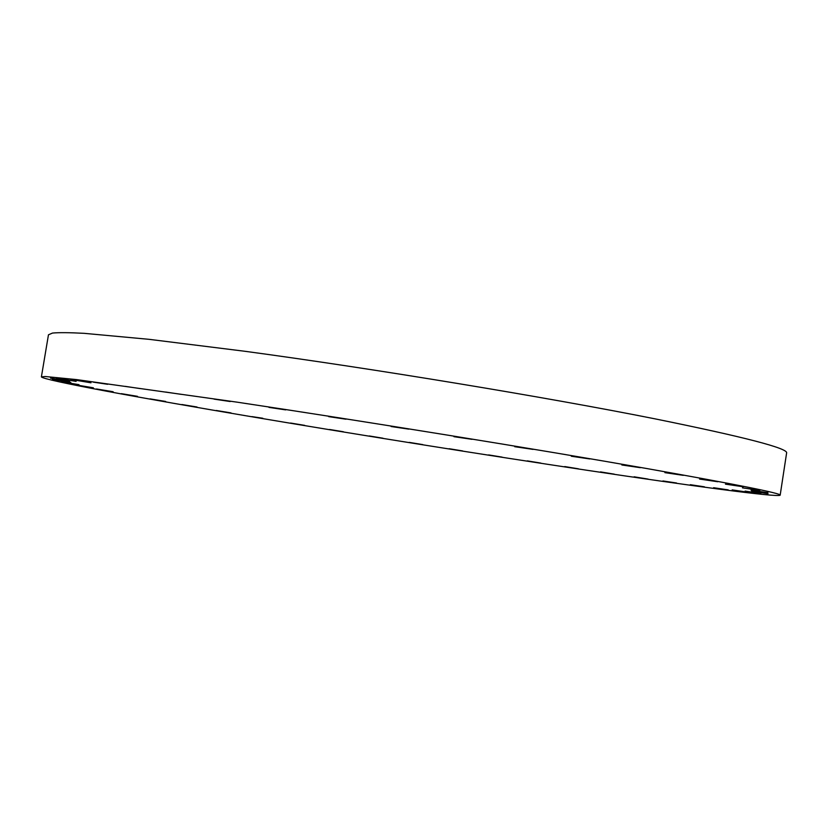 <?xml version="1.0" encoding="UTF-8"?>
<svg xmlns="http://www.w3.org/2000/svg" width="828" height="828" viewBox="0 0 828 828"><rect width="100%" height="100%" fill="white"/><g stroke="black" fill="none" stroke-linecap="round" stroke-linejoin="round"><path stroke-width="1.24" d="M70.722 379.4L90.987 382.805L70.722 379.4M107.65 384.296L93.191 382.122L107.65 384.296M140.149 388.591L125.142 386.345L140.149 388.591M181.27 394.366L165.683 392.048L181.27 394.366M230.205 401.528L214.059 399.127L230.205 401.528M285.691 409.881L268.986 407.407L285.691 409.881M345.938 419.196L328.716 416.65L345.938 419.196M408.835 429.132L391.158 426.534L408.835 429.132M472.001 439.326L453.941 436.677L472.001 439.326M533.056 449.387L514.726 446.696L533.056 449.387M589.795 458.95L571.31 456.238L589.795 458.95M640.344 467.685L621.838 464.974L640.344 467.685M683.286 475.344L664.894 472.643L683.286 475.344M717.731 481.741L699.577 479.07L717.731 481.741M743.254 486.781L725.442 484.152L743.254 486.781M759.866 490.414L742.478 487.847L759.866 490.414M767.918 492.691L751.037 490.186L767.918 492.691M768.011 493.674L751.669 491.242L768.011 493.674M760.88 493.457L745.107 491.107L760.88 493.457M747.342 492.153L732.149 489.886L747.342 492.153M728.247 489.897L713.612 487.713L728.247 489.897M704.39 486.812L690.293 484.69L704.39 486.812M676.528 482.993L662.938 480.954L676.528 482.993M634.093 476.804L648.138 479.101L634.093 476.804M600.497 471.898L614.335 474.165L600.497 471.898M564.737 466.568L578.41 468.803L564.737 466.568M527.291 460.875L540.86 463.1L527.291 460.875M488.623 454.914L502.141 457.128L488.623 454.914M449.138 448.724L462.666 450.939L449.138 448.724M409.218 442.38L422.808 444.615L409.218 442.38M369.236 435.952L382.94 438.209L369.236 435.952M329.554 429.484L343.444 431.761L329.554 429.484M56.418 378.096L76.114 381.387L56.418 378.096M50.508 378.127L69.593 381.315L50.508 378.127M52.34 379.369L70.804 382.453L52.34 379.369M61.168 381.687L79.002 384.668L61.168 381.687M76.155 384.937L93.378 387.804L76.155 384.937M96.483 388.974L113.125 391.737L96.483 388.974M121.354 393.662L137.458 396.333L121.354 393.662M150.054 398.879L165.652 401.466L150.054 398.879M181.891 404.519L197.033 407.024L181.891 404.519M216.263 410.481L231.022 412.913L216.263 410.481M290.556 423.036L304.683 425.364L290.556 423.036M262.828 418.264L251.898 416.608L262.828 418.264M646.647 468.513C737.179 484.566 781.694 493.457 780.173 495.196C777.316 497.545 690.511 485.798 587.259 470.314C482.465 454.572 360.19 435.052 253.347 417.033C141.133 398.092 42.394 380.031 41.4 376.864L45.209 376.512L76.435 379.576L236.787 402.118C365.169 421.369 537.817 449.376 646.647 468.513M41.4 376.864L48.459 334.802L52.506 333.063C58.798 332.452 69.355 332.546 84.166 333.332L149.133 339.335L245.119 351.31C373.666 368.667 546.035 397.14 654.379 418.72C744.475 436.987 788.546 448.424 786.6 453.03L780.173 495.196"/></g></svg>

